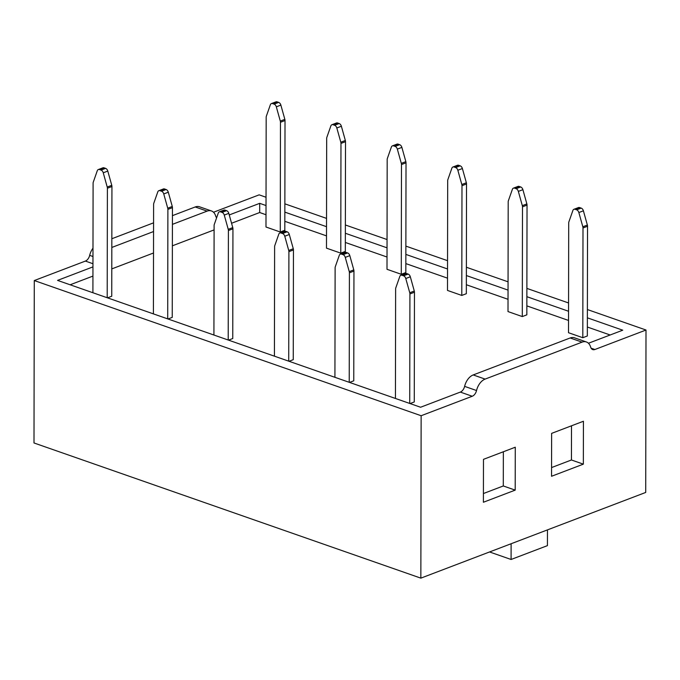<?xml version="1.0" encoding="UTF-8"?>
<svg xmlns="http://www.w3.org/2000/svg" width="680" height="680" viewBox="0 0 680 680"><rect width="100%" height="100%" fill="white"/><g stroke="black" fill="none" stroke-linecap="round" stroke-linejoin="round"><path stroke-width="1.02" d="M266.177 117.274A3.289 2.218 69.1 0 1 266.348 116.204L270.359 104.746A3.289 2.218 69.1 0 1 271.405 103.581A3.289 2.218 69.1 0 1 272.578 103.598L274.116 104.133A3.289 2.218 69.1 0 1 276.326 106.828L280.296 121.074A3.289 2.218 69.1 0 1 280.466 122.272L280.279 232.007L265.982 227.009L266.177 117.274M280.466 122.272L285.014 120.538A3.289 2.218 -110.9 0 0 284.844 119.34L280.865 105.103A3.289 2.218 -110.9 0 0 278.664 102.4L277.125 101.864A3.289 2.218 -110.9 0 0 275.944 101.855L271.405 103.581M285.014 120.538L284.818 230.274L280.279 232.007M340.782 253.147L326.485 248.149L326.68 138.422A3.289 2.218 69.1 0 1 326.85 137.343L330.871 125.894A3.289 2.218 69.1 0 1 331.908 124.729A3.289 2.218 69.1 0 1 333.081 124.737L334.62 125.273A3.289 2.218 69.1 0 1 336.829 127.976L340.808 142.214A3.289 2.218 69.1 0 1 340.969 143.412L340.782 253.147L345.321 251.413L345.517 141.686A3.289 2.218 -110.9 0 0 345.346 140.488L341.377 126.242A3.289 2.218 -110.9 0 0 339.167 123.539L337.628 123.004A3.289 2.218 -110.9 0 0 336.447 122.995L331.908 124.729M401.285 274.286L386.997 269.297L387.183 159.562A3.289 2.218 69.1 0 1 387.353 158.482L391.374 147.033A3.289 2.218 69.1 0 1 392.411 145.869A3.289 2.218 69.1 0 1 393.592 145.877L395.131 146.412A3.289 2.218 69.1 0 1 397.332 149.115L401.31 163.362A3.289 2.218 69.1 0 1 401.48 164.56L401.285 274.286L405.832 272.561L406.019 162.826A3.289 2.218 -110.9 0 0 405.85 161.627L401.88 147.381A3.289 2.218 -110.9 0 0 399.67 144.687L398.131 144.143A3.289 2.218 -110.9 0 0 396.958 144.135L392.411 145.869M461.788 295.435L447.5 290.436L447.687 180.702A3.289 2.218 69.1 0 1 447.865 179.631L451.877 168.172A3.289 2.218 69.1 0 1 452.914 167.008A3.289 2.218 69.1 0 1 454.096 167.017L455.634 167.56A3.289 2.218 69.1 0 1 457.844 170.255L461.813 184.501A3.289 2.218 69.1 0 1 461.983 185.7L461.788 295.435L466.335 293.7L466.522 183.965A3.289 2.218 -110.9 0 0 466.361 182.767L462.383 168.53A3.289 2.218 -110.9 0 0 460.173 165.827L458.635 165.291A3.289 2.218 -110.9 0 0 457.462 165.274L452.914 167.008M522.299 316.574L508.002 311.576L508.198 201.85A3.289 2.218 69.1 0 1 508.368 200.77L512.388 189.312A3.289 2.218 69.1 0 1 513.425 188.147A3.289 2.218 69.1 0 1 514.598 188.165L516.137 188.7A3.289 2.218 69.1 0 1 518.347 191.403L522.317 205.641A3.289 2.218 69.1 0 1 522.486 206.839L522.299 316.574L526.838 314.84L527.034 205.113A3.289 2.218 -110.9 0 0 526.864 203.915L522.894 189.669A3.289 2.218 -110.9 0 0 520.685 186.966L519.146 186.43A3.289 2.218 -110.9 0 0 517.965 186.422L513.425 188.147M582.803 337.714L568.514 332.724L568.701 222.989A3.289 2.218 69.1 0 1 568.871 221.909L572.891 210.46A3.289 2.218 69.1 0 1 573.928 209.295A3.289 2.218 69.1 0 1 575.11 209.304L576.649 209.839A3.289 2.218 69.1 0 1 578.85 212.543L582.828 226.788A3.289 2.218 69.1 0 1 582.998 227.987L582.803 337.714L587.341 335.979L587.537 226.253A3.289 2.218 -110.9 0 0 587.367 225.054L583.398 210.808A3.289 2.218 -110.9 0 0 581.188 208.114L579.649 207.57A3.289 2.218 -110.9 0 0 578.467 207.561L573.928 209.295M395.437 398.454L395.624 288.957A3.289 2.218 69.1 0 1 395.794 287.878L399.815 276.428A3.289 2.218 69.1 0 1 400.851 275.264A3.289 2.218 69.1 0 1 402.033 275.273L403.572 275.808A3.289 2.218 69.1 0 1 405.773 278.511L409.751 292.757A3.289 2.218 69.1 0 1 409.921 293.955L414.46 292.221L414.273 401.957L410.048 403.563M334.925 377.306L335.121 267.818A3.289 2.218 69.1 0 1 335.291 266.738L339.311 255.289A3.289 2.218 69.1 0 1 340.349 254.125A3.289 2.218 69.1 0 1 341.522 254.133L343.06 254.668A3.289 2.218 69.1 0 1 345.27 257.372L349.248 271.609A3.289 2.218 69.1 0 1 349.409 272.808L353.957 271.082L353.762 380.808L349.546 382.415M274.423 356.167L274.618 246.678A3.289 2.218 69.1 0 1 274.788 245.599L278.8 234.141A3.289 2.218 69.1 0 1 279.846 232.976A3.289 2.218 69.1 0 1 281.019 232.994L282.557 233.529A3.289 2.218 69.1 0 1 284.767 236.224L288.736 250.47A3.289 2.218 69.1 0 1 288.906 251.668L293.445 249.934L293.258 359.669L289.043 361.275M213.919 335.027L214.106 225.53A3.289 2.218 69.1 0 1 214.285 224.451L218.297 213.001A3.289 2.218 69.1 0 1 219.334 211.837A3.289 2.218 69.1 0 1 220.516 211.845L222.054 212.389A3.289 2.218 69.1 0 1 224.264 215.084L228.233 229.33A3.289 2.218 69.1 0 1 228.403 230.528L232.942 228.794L232.755 338.529L228.54 340.136M153.408 313.879L153.603 204.391A3.289 2.218 69.1 0 1 153.773 203.311L157.794 191.862A3.289 2.218 69.1 0 1 158.831 190.697A3.289 2.218 69.1 0 1 160.004 190.706L161.543 191.242A3.289 2.218 69.1 0 1 163.752 193.944L167.731 208.191A3.289 2.218 69.1 0 1 167.892 209.381L172.44 207.655L172.244 317.381L168.028 318.988M92.905 292.74L93.1 183.251A3.289 2.218 69.1 0 1 93.27 182.172L97.291 170.714A3.289 2.218 69.1 0 1 98.328 169.549A3.289 2.218 69.1 0 1 99.501 169.566L101.04 170.102A3.289 2.218 69.1 0 1 103.249 172.796L107.219 187.043A3.289 2.218 69.1 0 1 107.389 188.241L111.936 186.507L111.741 296.242L107.525 297.849M610.138 334.985L587.358 327.029M568.531 320.45L526.856 305.889M508.028 299.31L466.352 284.741M447.517 278.162L405.841 263.602M387.013 257.023L345.338 242.463M326.51 235.883L284.835 221.315M266.007 214.736L259.683 212.525L231.565 223.252M214.098 229.908L172.371 245.811M153.519 252.994L111.792 268.898M92.939 276.089L70.125 284.784M414.46 292.221A3.289 2.218 -110.9 0 0 414.29 291.023L410.32 276.777A3.289 2.218 -110.9 0 0 408.111 274.082L406.572 273.538A3.289 2.218 -110.9 0 0 405.399 273.53L400.851 275.264M409.921 293.955L409.725 403.444M353.957 271.082A3.289 2.218 -110.9 0 0 353.787 269.883L349.817 255.637A3.289 2.218 -110.9 0 0 347.607 252.934L346.069 252.399A3.289 2.218 -110.9 0 0 344.887 252.391L340.349 254.125M349.409 272.808L349.223 382.304M293.445 249.934A3.289 2.218 -110.9 0 0 293.284 248.736L289.306 234.498A3.289 2.218 -110.9 0 0 287.104 231.795L285.558 231.259A3.289 2.218 -110.9 0 0 284.385 231.251L279.846 232.976M288.906 251.668L288.719 361.165M232.942 228.794A3.289 2.218 -110.9 0 0 232.773 227.596L228.803 213.35A3.289 2.218 -110.9 0 0 226.593 210.656L225.054 210.12A3.289 2.218 -110.9 0 0 223.881 210.103L219.334 211.837M228.403 230.528L228.208 340.017M172.44 207.655A3.289 2.218 -110.9 0 0 172.269 206.456L168.3 192.21A3.289 2.218 -110.9 0 0 166.09 189.516L164.552 188.972A3.289 2.218 -110.9 0 0 163.37 188.964L158.831 190.697M167.892 209.381L167.705 318.877M111.936 186.507A3.289 2.218 -110.9 0 0 111.767 185.317L107.788 171.071A3.289 2.218 -110.9 0 0 105.587 168.368L104.048 167.832A3.289 2.218 -110.9 0 0 102.867 167.824L98.328 169.549M107.389 188.241L107.202 297.738M511.113 543.745L511.088 559.479L489.558 551.956M547.46 529.89L547.425 545.632L511.088 559.479M646 330.021L645.719 492.439L420.852 578.144L34 442.969L34.28 280.551L421.141 415.726L472.243 396.253A6.579 4.224 109.3 0 0 476.535 390.532A13.166 8.457 -70.7 0 1 485.112 379.1L582.071 342.142A13.166 8.457 -70.7 0 1 586.389 341.972A13.166 8.457 -70.7 0 1 590.623 347.046A6.579 4.224 109.3 0 0 592.731 349.588A6.579 4.224 109.3 0 0 594.898 349.503L646 330.021L587.392 309.545M586.389 341.972L574.481 337.807A13.166 8.457 109.3 0 0 570.154 337.977L473.204 374.935A13.166 8.457 109.3 0 0 464.618 386.368A6.579 4.224 -70.7 0 1 460.335 392.088L420.58 407.243L57.553 280.389L92.956 266.892M587.375 317.832L622.736 330.191L588.455 343.255M483.421 493.535L503.293 485.962L503.353 451.767M551.565 467.568L571.438 459.986L571.498 425.791M172.406 224.357L207.128 211.123A13.166 8.457 -70.7 0 1 211.446 210.953A13.166 8.457 -70.7 0 1 215.679 216.036A6.579 4.224 109.3 0 0 216.623 217.787M211.446 210.953L199.537 206.796A13.166 8.457 109.3 0 0 195.211 206.966L172.422 215.654M153.569 222.836L111.843 238.739M111.826 247.452L153.553 231.54M266.033 197.251L259.148 194.845L213.511 212.237M92.981 248.2A13.166 8.457 109.3 0 0 89.675 255.357A6.579 4.224 -70.7 0 1 85.391 261.077L34.28 280.551M229.245 214.948L259.7 203.337L266.016 205.547M284.852 212.126L326.527 226.686M345.355 233.266L387.03 247.826M405.858 254.405L447.534 268.974M466.369 275.553L508.045 290.113M526.873 296.692L568.548 311.253M568.565 302.966L526.889 288.397M508.054 281.817L466.378 267.257M447.55 260.678L405.875 246.118M387.048 239.538L345.372 224.978M326.536 218.391L284.861 203.83M515.202 490.127L483.404 502.248L483.48 459.34L515.279 447.219L515.202 490.127L503.293 485.962M583.346 464.151L551.548 476.272L551.625 433.373L583.423 421.251L583.346 464.151L571.438 459.986M259.7 203.337L259.683 212.525M421.141 415.726L420.852 578.144M272.578 103.598L277.125 101.864M284.844 119.34L280.296 121.074M276.326 106.828L280.865 105.103M278.664 102.4L274.116 104.133M333.081 124.737L337.628 123.004M345.346 140.488L340.808 142.214M340.969 143.412L345.517 141.686M336.829 127.976L341.377 126.242M339.167 123.539L334.62 125.273M393.592 145.877L398.131 144.143M405.85 161.627L401.31 163.362M401.48 164.56L406.019 162.826M397.332 149.115L401.88 147.381M399.67 144.687L395.131 146.412M454.096 167.017L458.635 165.291M466.361 182.767L461.813 184.501M461.983 185.7L466.522 183.965M457.844 170.255L462.383 168.53M460.173 165.827L455.634 167.56M514.598 188.165L519.146 186.43M526.864 203.915L522.317 205.641M522.486 206.839L527.034 205.113M518.347 191.403L522.894 189.669M520.685 186.966L516.137 188.7M575.11 209.304L579.649 207.57M587.367 225.054L582.828 226.788M582.998 227.987L587.537 226.253M578.85 212.543L583.398 210.808M581.188 208.114L576.649 209.839M402.033 275.273L406.572 273.538M414.29 291.023L409.751 292.757M405.773 278.511L410.32 276.777M408.111 274.082L403.572 275.808M341.522 254.133L346.069 252.399M353.787 269.883L349.248 271.609M345.27 257.372L349.817 255.637M347.607 252.934L343.06 254.668M281.019 232.994L285.558 231.259M293.284 248.736L288.736 250.47M284.767 236.224L289.306 234.498M287.104 231.795L282.557 233.529M220.516 211.845L225.054 210.12M232.773 227.596L228.233 229.33M224.264 215.084L228.803 213.35M226.593 210.656L222.054 212.389M160.004 190.706L164.552 188.972M172.269 206.456L167.731 208.191M163.752 193.944L168.3 192.21M166.09 189.516L161.543 191.242M99.501 169.566L104.048 167.832M111.767 185.317L107.219 187.043M103.249 172.796L107.788 171.071M105.587 168.368L101.04 170.102M570.154 337.977L582.071 342.142M485.112 379.1L473.204 374.935M464.618 386.368L476.535 390.532M195.211 206.966L207.128 211.123M89.675 255.357L92.973 256.504M85.391 261.077L92.956 263.721M216.767 217.37L216.155 217.158M594.898 349.503L591.098 348.177M460.335 392.088L472.243 396.253"/></g></svg>
